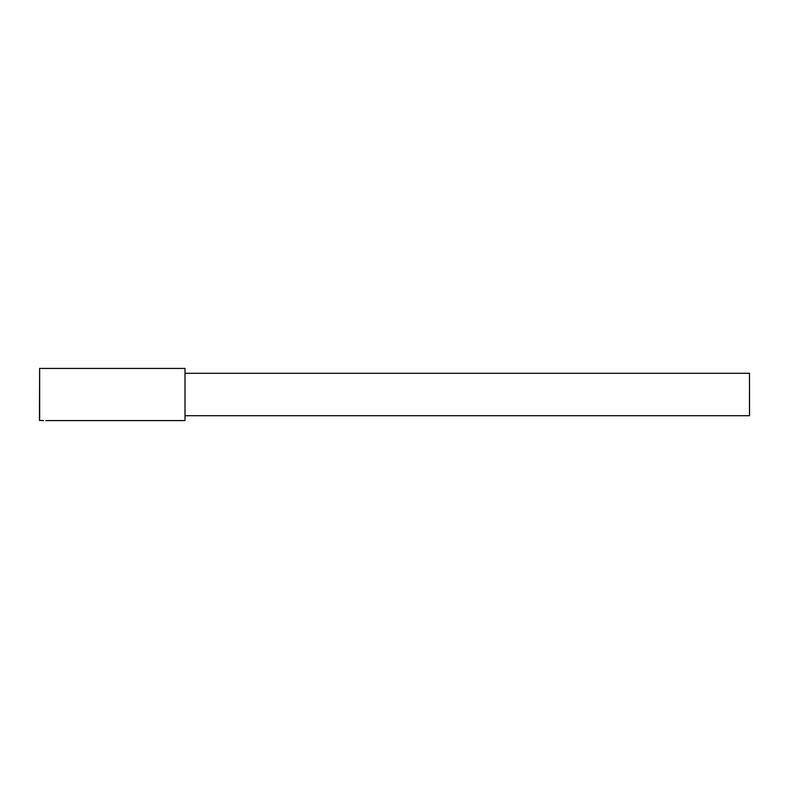 <?xml version="1.0" encoding="UTF-8"?>
<svg xmlns="http://www.w3.org/2000/svg" width="789" height="789" viewBox="0 0 789 789"><rect width="100%" height="100%" fill="white"/><g stroke="black" fill="none" stroke-linecap="round" stroke-linejoin="round"><path stroke-width="1.18" d="M749.55 414.738L749.481 415.714L185.188 415.714M749.55 414.067L749.481 373.286L749.481 414.136M45.801 420.576L185.011 420.576L185.011 368.424L39.628 368.424L39.45 420.409L43.533 420.576M185.011 420.576L185.011 368.424M39.628 368.424L39.628 420.576M749.481 373.286L185.188 373.286"/></g></svg>
